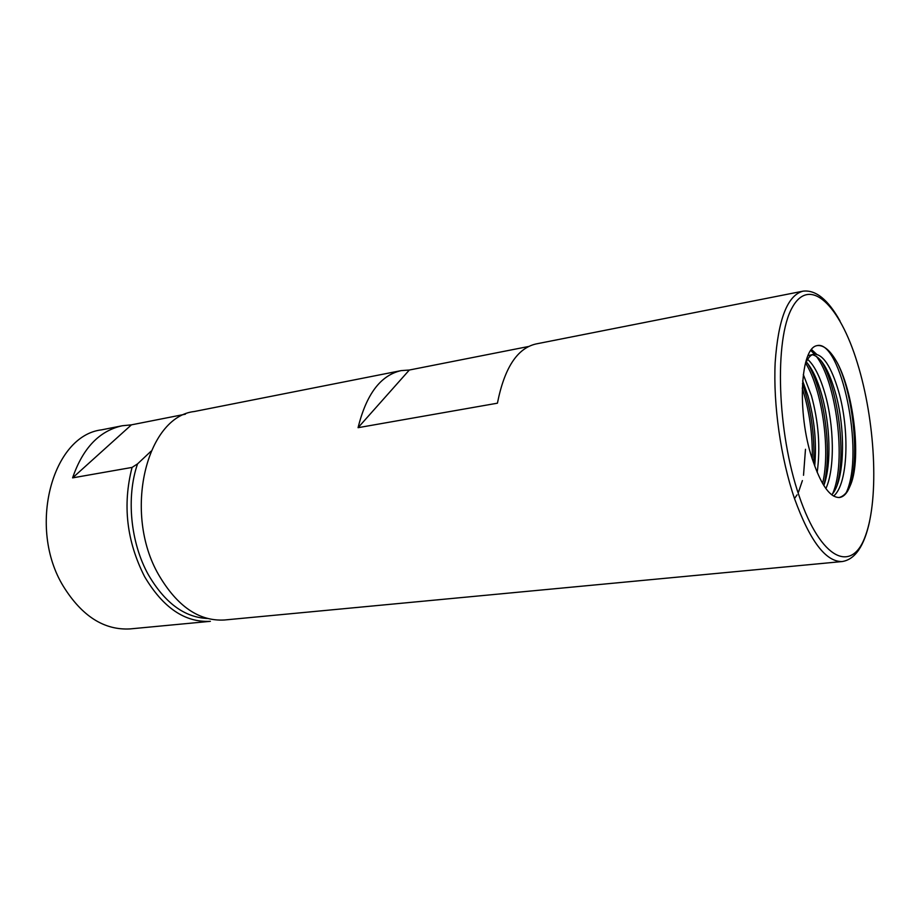<?xml version="1.0" encoding="UTF-8"?>
<svg xmlns="http://www.w3.org/2000/svg" width="920" height="920" viewBox="0 0 920 920"><rect width="100%" height="100%" fill="white"/><g stroke="black" fill="none" stroke-linecap="round" stroke-linejoin="round"><path stroke-width="1.38" d="M122.279 425.753L101.602 429.847C52.175 435.528 27.244 527.804 63.411 586.396C81.938 616.193 104.19 630.372 130.134 628.912L210.369 621.322C185 622.69 163.081 607.809 144.612 576.656C126.615 541.259 122.44 504.838 132.066 467.417L72.599 477.871C82.788 448.166 99.348 430.79 122.279 425.753L131.434 424.844L185.392 414.195M840.018 320.999C828.046 299.575 815.695 289.627 802.987 291.168L536.026 343.953C517.27 348.209 504.401 367.954 497.421 403.19L358.075 427.685C366.321 394.22 380.684 375.199 401.143 370.622L194.384 411.504C146.245 416.656 122.728 513.153 158.746 574.954C177.192 606.349 199.042 621.356 224.308 620.011L842.099 561.556C855.059 559.555 864.225 546.181 869.584 521.422M150.995 451.237L137.563 463.864L132.066 467.417M803.309 374.509L811.382 395.542C818.616 421.935 820.548 447.546 817.178 472.397M802.643 380.846L808.024 396.072C814.499 419.428 816.741 442.727 814.717 465.98M807.633 359.341C814.234 365.228 819.996 376.579 824.906 393.403C834.072 424.844 835.141 468.475 825.884 488.577M806.276 361.928C812.153 368.506 817.224 379.178 821.514 393.944C830.127 423.637 831.737 464.094 823.825 485.541M804.931 365.378C807.219 358.616 810.255 354.878 814.039 354.154C823.043 354.154 831.22 366.528 838.568 391.253C849.758 429.41 848.286 484.288 833.589 496.075M808.059 355.683L814.039 354.154M812.256 354.717C820.766 356.626 828.391 368.989 835.141 391.793C845.859 428.294 845.031 480.573 831.737 494.822M805.483 449.282L803.516 475.284M802.401 480.596L798.491 492.119M797.053 494.868L794.5 498.571M849.884 486.404C861.649 462.185 854.45 395.542 837.625 363.4C830.737 350.773 823.918 344.839 817.167 345.586L816.189 345.816C799.514 350.359 797.03 418.335 813.671 462.921C821.847 486.139 830.426 497.674 839.408 497.501C843.674 496.938 847.159 493.235 849.884 486.404C847.009 492.844 843.352 496.547 838.913 497.536M401.143 370.622L409.331 370.024L528.54 346.506M358.075 427.685L409.331 370.024M72.599 477.871L131.434 424.844M817.018 345.621L817.075 345.609C840.5 339.376 865.122 451.731 846.354 492.453M810.853 350.623L814.499 354.096M816.189 356.178C836.096 381.018 846.963 461.472 832.634 493.706M805.702 363.273C821.755 388.769 830.909 448.81 822.606 483.517M802.24 388.091C809.358 410.366 812.705 433.941 812.268 458.804M837.625 363.4C852.391 392.771 859.694 452.732 850.655 484.61M811.612 349.611L816.615 354.246M821.18 360.812C837.556 387.561 846.561 451.283 837.085 485.288M807.921 363.837C824.021 390.379 832.795 451.547 823.779 485.472M802.447 383.617C811.049 408.411 814.809 434.907 813.74 463.128M802.987 291.168C787.497 295.332 778.228 319.125 775.169 362.56C773.133 404.512 780.793 458.413 794.523 498.628C809.887 540.903 825.746 561.878 842.099 561.556M799.181 496.098C821.008 560.406 852.322 573.965 865.662 535.221C879.336 497.294 875.196 420.486 857.348 362.94C839.73 305.084 809.669 275.321 792.131 307.74C774.237 339.135 777.089 432.216 799.181 496.098M137.563 463.864C126.051 496.903 130.445 542.639 148.35 574.712C164.761 602.841 184.46 617.423 207.437 618.481"/></g></svg>
